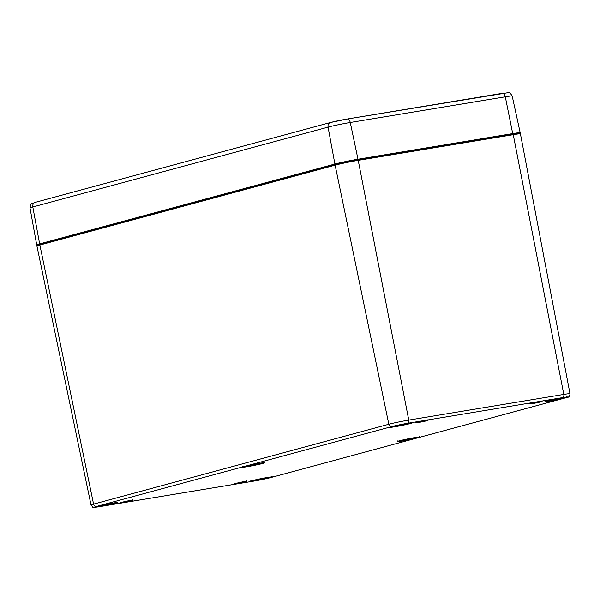 <?xml version="1.0" encoding="UTF-8"?>
<svg xmlns="http://www.w3.org/2000/svg" width="600" height="600" viewBox="0 0 600 600"><rect width="100%" height="100%" fill="white"/><g stroke="black" fill="none" stroke-linecap="round" stroke-linejoin="round"><path stroke-width="0.9" d="M423.967 420.885L419.303 421.815M537.96 402.007L533.303 402.938M128.715 500.737L124.05 501.675M242.708 481.86L238.05 482.79M247.147 466.702A11.505 0.54 168.7 0 0 264.795 462.772A11.505 0.54 168.7 0 0 248.708 465.435A11.505 0.54 168.7 0 0 247.147 466.702M262.785 462.81A10.935 0.517 -11.3 0 1 247.358 466.065A10.935 0.517 -11.3 0 1 244.192 466.53M407.737 423.27L562.77 397.59A11.797 0.555 -11.3 0 1 565.74 397.785L270.487 477.645A11.797 0.555 -11.3 0 1 254.392 480.998L99.36 506.67A11.797 0.555 -11.3 0 1 96.398 506.475L391.65 426.623A11.797 0.555 -11.3 0 1 407.737 423.27A2.82 1.62 80.6 0 0 408.765 420.097A14.625 0.69 168.7 0 0 388.822 424.26L93.57 504.112A14.625 0.69 168.7 0 0 91.035 505.02L36.938 246.075A16.935 0.795 -11.3 0 1 39.87 245.017A0.562 0.465 -105.1 0 1 40.207 244.388A0.562 0.465 -105.1 0 1 39.645 243.9L32.812 206.97L328.065 127.118A4.238 3.458 -105.1 0 1 330.397 122.535L35.145 202.388A4.238 3.458 74.9 0 0 32.812 206.97A16.275 0.765 -11.3 0 0 30 207.983C30.93 202.298 31.133 204.285 35.145 202.388A4.238 3.458 74.9 0 1 35.422 202.327M402.188 441.022A11.505 0.54 168.7 0 0 419.827 437.092A11.505 0.54 168.7 0 0 403.74 439.763A11.505 0.54 168.7 0 0 402.188 441.022M254.558 480.952A11.505 0.54 168.7 0 0 272.197 477.022A11.505 0.54 168.7 0 0 256.11 479.692A11.505 0.54 168.7 0 0 254.558 480.952M99.525 506.625A11.505 0.54 168.7 0 0 117.165 502.702A11.505 0.54 168.7 0 0 101.078 505.365A11.505 0.54 168.7 0 0 99.525 506.625M394.778 426.772A11.505 0.54 168.7 0 0 412.418 422.842A11.505 0.54 168.7 0 0 396.33 425.513A11.505 0.54 168.7 0 0 394.778 426.772M549.81 401.092A11.505 0.54 168.7 0 0 567.45 397.17A11.505 0.54 168.7 0 0 551.362 399.832A11.505 0.54 168.7 0 0 549.81 401.092M236.663 483.638L245.91 481.71L244.208 481.597L234.96 483.525L236.663 483.638M531.915 403.785L541.162 401.857L539.46 401.745L530.213 403.673L531.915 403.785M417.923 422.662L427.17 420.735L425.467 420.623L416.22 422.55L417.923 422.662M122.67 502.522L131.917 500.595L130.215 500.482L120.968 502.41L122.67 502.522M417.817 437.138A10.935 0.517 -11.3 0 1 402.39 440.385A10.935 0.517 -11.3 0 1 399.225 440.85M270.195 477.067A10.935 0.517 -11.3 0 1 254.76 480.315A10.935 0.517 -11.3 0 1 251.603 480.78M115.163 502.74A10.935 0.517 -11.3 0 1 99.727 505.995A10.935 0.517 -11.3 0 1 96.562 506.46M410.415 422.888A10.935 0.517 -11.3 0 1 394.98 426.135A10.935 0.517 -11.3 0 1 391.815 426.6M565.447 397.207A10.935 0.517 -11.3 0 1 550.013 400.463A10.935 0.517 -11.3 0 1 546.855 400.928M335.392 164.55L40.207 244.388M518.963 133.868A16.372 0.772 168.7 0 0 512.857 134.197L357.788 159.877A16.372 0.772 168.7 0 0 335.46 164.528A0.562 0.465 -105.1 0 1 334.897 164.04L328.065 127.118A16.275 0.765 -11.3 0 1 350.257 122.49A4.238 2.43 -99.4 0 0 347.228 119.025A4.238 2.43 -99.4 0 0 347.093 119.047A12.038 0.57 168.7 0 0 330.675 122.475M96.398 506.475A2.82 2.31 74.9 0 1 93.57 504.112L39.87 245.017L335.123 165.165A0.562 0.465 -105.1 0 1 335.46 164.528M391.65 426.623A2.82 2.31 74.9 0 1 388.822 424.26L335.123 165.165A16.935 0.795 -11.3 0 1 358.215 160.35L357.81 159.877L335.43 164.542L40.178 244.395C35.175 245.895 37.582 245.528 36.938 246.075M512.842 134.197C523.942 132.608 518.498 133.68 520.118 133.477L520.433 133.905A16.935 0.795 -11.3 0 0 513.248 134.678L563.798 394.425L408.765 420.097L358.215 160.35L513.248 134.678L512.842 134.197L357.81 159.877M562.77 397.59A2.82 1.62 -99.4 0 0 563.798 394.425A14.625 0.69 168.7 0 1 570 393.757L520.433 133.905M565.74 397.785A2.82 2.31 74.9 0 0 565.92 397.748A2.82 2.31 74.9 0 0 566.115 397.68M254.392 480.998A2.82 1.62 80.6 0 1 254.303 481.02L99.27 506.692A2.82 1.62 -99.4 0 0 99.36 506.67M512.827 134.197L505.298 96.81A16.275 0.765 -11.3 0 1 512.197 96.075L520.2 132.788A16.928 0.795 168.7 0 0 513.023 133.553L357.99 159.233L350.257 122.49L505.298 96.81A4.238 2.43 -99.4 0 0 502.26 93.345A4.238 2.43 -99.4 0 0 502.125 93.375L347.37 119.002M357.788 159.877L357.99 159.233A16.928 0.795 168.7 0 0 334.897 164.04L39.645 243.9A16.928 0.795 168.7 0 0 36.72 244.95L37.178 245.445M346.905 119.1A11.707 0.555 -11.3 0 1 347.505 119.002M242.715 466.56L242.535 467.07L248.782 465.42C258.968 463.118 266.962 462.285 264.525 462.675L264.165 462.278M397.748 440.888L397.567 441.39L403.815 439.748C414 437.438 421.995 436.612 419.558 436.995L419.197 436.597M120.233 502.162L120.015 502.71L132.84 500.145L132.428 499.725M250.125 480.817L249.938 481.32L256.192 479.67C266.37 477.368 274.373 476.535 271.935 476.925L271.575 476.528M415.485 422.303L415.268 422.85L428.092 420.293L427.68 419.865M95.085 506.49L94.905 506.993L101.153 505.35C111.337 503.04 119.34 502.215 116.903 502.597L116.535 502.207M529.485 403.425L529.268 403.972L542.085 401.415L541.673 400.987M390.338 426.638L390.158 427.14L396.405 425.49C406.59 423.188 414.592 422.355 412.155 422.745L411.787 422.347M234.233 483.278L234.015 483.832L246.833 481.268L246.42 480.847M545.377 400.957L545.19 401.46L551.445 399.817C561.623 397.507 569.625 396.683 567.188 397.065L566.82 396.675M254.303 481.02L270.668 477.6L565.92 397.748C568.463 397.748 569.82 396.42 570 393.757M99.27 506.692C90.248 507.533 94.29 508.245 91.035 505.02M512.197 96.075C510.442 93.15 509.077 92.017 508.095 92.685L347.228 119.025L330.397 122.535M519.967 133.417L520.2 132.788M30 207.983L36.72 244.95"/></g></svg>
